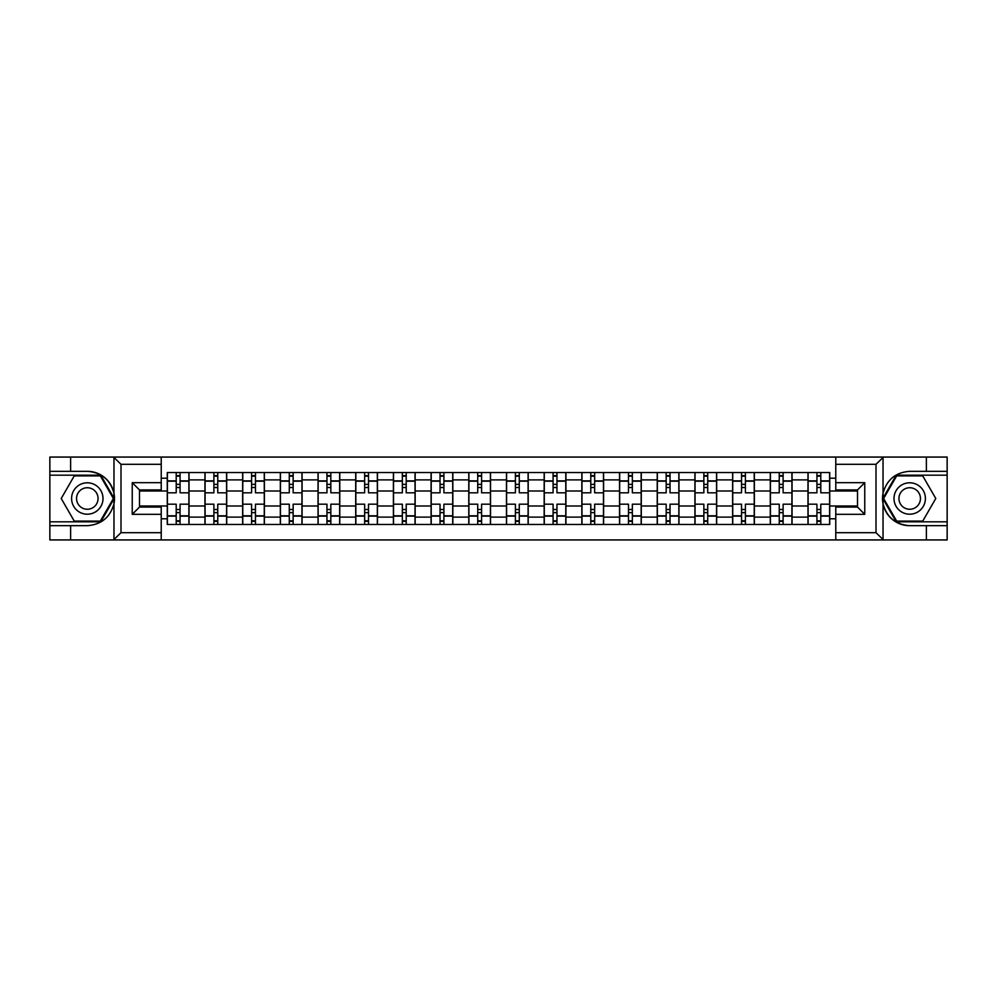 <?xml version="1.0" encoding="UTF-8"?>
<svg xmlns="http://www.w3.org/2000/svg" width="997" height="997" viewBox="0 0 997 997"><rect width="100%" height="100%" fill="white"/><g stroke="black" fill="none" stroke-linecap="round" stroke-linejoin="round"><path stroke-width="1.5" d="M875.154 539.938L947.15 539.938L947.15 475.183L896.241 475.183L882.781 498.5L896.241 521.817L947.15 521.817M161.227 539.938L835.773 539.938L835.773 507.074L857.52 507.074L857.52 489.926L835.773 489.926L835.773 457.062L161.227 457.062L161.227 489.926L139.48 489.926L139.48 507.074L161.227 507.074L161.227 539.938L113.533 539.938L120.998 532.685L161.227 532.685M113.533 539.938L49.85 539.938L49.85 525.681L70.625 525.681L70.625 539.938L121.846 539.938M121.846 457.062L49.85 457.062L49.85 521.817L100.759 521.817L114.219 498.5L100.759 475.183L49.85 475.183M835.773 457.062L947.15 457.062L947.15 471.319L926.375 471.319L926.375 457.062L875.154 457.062M204.958 524.472L204.958 479.893L189.006 479.893L189.006 524.472M189.006 479.893L189.006 472.528M204.958 479.893L204.958 472.528M226.705 472.528L226.705 524.472M242.645 524.472L242.645 472.528M264.392 472.528L264.392 524.472M280.331 524.472L280.331 472.528M302.079 472.528L302.079 524.472M318.031 524.472L318.031 472.528M339.765 472.528L339.765 524.472M355.717 524.472L355.717 472.528M377.464 472.528L377.464 524.472M393.404 524.472L393.404 472.528M415.151 472.528L415.151 524.472M431.09 524.472L431.09 472.528M452.837 472.528L452.837 524.472M468.789 524.472L468.789 472.528M490.524 472.528L490.524 524.472M506.476 524.472L506.476 472.528M528.211 472.528L528.211 524.472M544.163 524.472L544.163 472.528M565.91 472.528L565.91 524.472M581.849 524.472L581.849 472.528M603.596 472.528L603.596 524.472M619.536 524.472L619.536 472.528M641.283 472.528L641.283 524.472M657.235 524.472L657.235 472.528M678.969 472.528L678.969 524.472M694.921 524.472L694.921 472.528M716.669 472.528L716.669 524.472M732.608 524.472L732.608 472.528M754.355 472.528L754.355 524.472M770.295 524.472L770.295 472.528M792.042 472.528L792.042 524.472M807.994 524.472L807.994 472.528M807.994 505.99L792.042 505.99M770.295 505.99L754.355 505.99M732.608 505.99L716.669 505.99M694.921 505.99L678.969 505.99M657.235 505.99L641.283 505.99M619.536 505.99L603.596 505.99M581.849 505.99L565.91 505.99M544.163 505.99L528.211 505.99M506.476 505.99L490.524 505.99M468.789 505.99L452.837 505.99M431.09 505.99L415.151 505.99M393.404 505.99L377.464 505.99M355.717 505.99L339.765 505.99M318.031 505.99L302.079 505.99M280.331 505.99L264.392 505.99M242.645 505.99L226.705 505.99M204.958 505.99L189.006 505.99M807.994 491.01L792.042 491.01M770.295 491.01L754.355 491.01M732.608 491.01L716.669 491.01M694.921 491.01L678.969 491.01M657.235 491.01L641.283 491.01M619.536 491.01L603.596 491.01M581.849 491.01L565.91 491.01M544.163 491.01L528.211 491.01M506.476 491.01L490.524 491.01M468.789 491.01L452.837 491.01M431.09 491.01L415.151 491.01M393.404 491.01L377.464 491.01M355.717 491.01L339.765 491.01M318.031 491.01L302.079 491.01M280.331 491.01L264.392 491.01M242.645 491.01L226.705 491.01M204.958 491.01L189.006 491.01M139.48 505.99L167.272 505.99L167.272 491.01L139.48 491.01M161.227 478.211L167.272 478.211L167.272 491.01M857.52 491.01L829.728 491.01L829.728 472.528L167.272 472.528L167.272 478.211M829.728 478.211L835.773 478.211M835.773 518.789L829.728 518.789L829.728 505.99L857.52 505.99M167.272 505.99L167.272 524.472L829.728 524.472L829.728 518.789M167.272 518.789L161.227 518.789M829.728 491.01L829.728 505.99M180.071 520.845L176.207 520.845M176.207 476.155L180.071 476.155M217.757 520.845L213.894 520.845M213.894 476.155L217.757 476.155M255.456 520.845L251.58 520.845M251.58 476.155L255.456 476.155M293.143 520.845L289.28 520.845M289.28 476.155L293.143 476.155M330.83 520.845L326.966 520.845M326.966 476.155L330.83 476.155M368.516 520.845L364.653 520.845M364.653 476.155L368.516 476.155M406.215 520.845L402.339 520.845M402.339 476.155L406.215 476.155M443.902 520.845L440.038 520.845M440.038 476.155L443.902 476.155M481.588 520.845L477.725 520.845M477.725 476.155L481.588 476.155M519.275 520.845L515.412 520.845M515.412 476.155L519.275 476.155M556.962 520.845L553.098 520.845M553.098 476.155L556.962 476.155M594.661 520.845L590.785 520.845M590.785 476.155L594.661 476.155M632.347 520.845L628.484 520.845M628.484 476.155L632.347 476.155M670.034 520.845L666.17 520.845M666.17 476.155L670.034 476.155M707.72 520.845L703.857 520.845M703.857 476.155L707.72 476.155M745.42 520.845L741.544 520.845M741.544 476.155L745.42 476.155M783.106 520.845L779.243 520.845M779.243 476.155L783.106 476.155M820.793 520.845L816.929 520.845M816.929 476.155L820.793 476.155M188.894 524.472L188.894 492.817L180.071 492.817L180.071 472.528M176.207 472.528L176.207 492.817L167.384 492.817L167.384 472.528M188.894 492.817L188.894 472.528M167.384 524.472L167.384 504.183L176.207 504.183L176.207 524.472M180.071 524.472L180.071 504.183L188.894 504.183M176.207 487.508L180.071 487.508M167.384 504.183L167.384 492.817M180.071 509.492L176.207 509.492M180.071 521.331L176.207 521.331M176.207 512.632L180.071 512.632M180.071 484.368L176.207 484.368M176.207 475.669L180.071 475.669M70.625 525.681L87.3 525.681C101.333 524.634 110.218 517.318 113.97 503.759L113.97 493.241C110.218 479.682 101.333 472.366 87.3 471.319L49.85 471.319M49.85 525.681L49.85 521.817M161.227 464.315L120.998 464.315L113.533 457.062L70.625 457.062L70.625 471.319M113.533 457.062L161.227 457.062M87.3 471.319A27.181 27.181 0 0 1 113.97 503.759L113.97 539.726M139.48 489.926L132.24 482.673L161.227 482.673M161.227 514.327L132.24 514.327L139.48 507.074M883.467 457.062L876.002 464.315L835.773 464.315M926.375 471.319L909.7 471.319C895.667 472.366 886.782 479.682 883.03 493.241L883.03 503.759C886.782 517.318 895.667 524.634 909.7 525.681L947.15 525.681M947.15 471.319L947.15 475.183M835.773 532.685L876.002 532.685L883.467 539.938L926.375 539.938L926.375 525.681M883.467 539.938L835.773 539.938M909.7 525.681A27.181 27.181 0 0 1 883.03 493.241L883.03 457.274M857.52 507.074L864.76 514.327L835.773 514.327M835.773 482.673L864.76 482.673L857.52 489.926M71.597 498.5A15.703 15.703 0 0 0 87.3 514.203A15.703 15.703 0 0 0 103.003 498.5A15.703 15.703 0 0 0 87.3 482.797A15.703 15.703 0 0 0 71.597 498.5M76.545 498.5A10.755 10.755 0 0 0 87.3 509.255A10.755 10.755 0 0 0 98.055 498.5A10.755 10.755 0 0 0 87.3 487.745A10.755 10.755 0 0 0 76.545 498.5M100.336 475.905L113.384 498.5L100.336 521.095L74.252 521.095L61.216 498.5L74.252 475.905L100.336 475.905M893.997 498.5A15.703 15.703 0 0 0 909.7 514.203A15.703 15.703 0 0 0 925.403 498.5A15.703 15.703 0 0 0 909.7 482.797A15.703 15.703 0 0 0 893.997 498.5M898.945 498.5A10.755 10.755 0 0 0 909.7 509.255A10.755 10.755 0 0 0 920.455 498.5A10.755 10.755 0 0 0 909.7 487.745A10.755 10.755 0 0 0 898.945 498.5M922.748 475.905L935.784 498.5L922.748 521.095L896.664 521.095L883.616 498.5L896.664 475.905L922.748 475.905M226.581 524.472L226.581 492.817L217.757 492.817L217.757 472.528M213.894 472.528L213.894 492.817L205.083 492.817L205.083 472.528M226.581 492.817L226.581 472.528M205.083 524.472L205.083 504.183L213.894 504.183L213.894 524.472M217.757 524.472L217.757 504.183L226.581 504.183M213.894 487.508L217.757 487.508M205.083 504.183L205.083 492.817M217.757 509.492L213.894 509.492M217.757 521.331L213.894 521.331M213.894 512.632L217.757 512.632M217.757 484.368L213.894 484.368M213.894 475.669L217.757 475.669M264.267 524.472L264.267 492.817L255.456 492.817L255.456 472.528M251.58 472.528L251.58 492.817L242.77 492.817L242.77 472.528M264.267 492.817L264.267 472.528M242.77 524.472L242.77 504.183L251.58 504.183L251.58 524.472M255.456 524.472L255.456 504.183L264.267 504.183M251.58 487.508L255.456 487.508M242.77 504.183L242.77 492.817M255.456 509.492L251.58 509.492M255.456 521.331L251.58 521.331M251.58 512.632L255.456 512.632M255.456 484.368L251.58 484.368M251.58 475.669L255.456 475.669M301.954 524.472L301.954 492.817L293.143 492.817L293.143 472.528M289.28 472.528L289.28 492.817L280.456 492.817L280.456 472.528M301.954 492.817L301.954 472.528M280.456 524.472L280.456 504.183L289.28 504.183L289.28 524.472M293.143 524.472L293.143 504.183L301.954 504.183M289.28 487.508L293.143 487.508M280.456 504.183L280.456 492.817M293.143 509.492L289.28 509.492M293.143 521.331L289.28 521.331M289.28 512.632L293.143 512.632M293.143 484.368L289.28 484.368M289.28 475.669L293.143 475.669M339.653 524.472L339.653 492.817L330.83 492.817L330.83 472.528M326.966 472.528L326.966 492.817L318.143 492.817L318.143 472.528M339.653 492.817L339.653 472.528M318.143 524.472L318.143 504.183L326.966 504.183L326.966 524.472M330.83 524.472L330.83 504.183L339.653 504.183M326.966 487.508L330.83 487.508M318.143 504.183L318.143 492.817M330.83 509.492L326.966 509.492M330.83 521.331L326.966 521.331M326.966 512.632L330.83 512.632M330.83 484.368L326.966 484.368M326.966 475.669L330.83 475.669M377.34 524.472L377.34 492.817L368.516 492.817L368.516 472.528M364.653 472.528L364.653 492.817L355.842 492.817L355.842 472.528M377.34 492.817L377.34 472.528M355.842 524.472L355.842 504.183L364.653 504.183L364.653 524.472M368.516 524.472L368.516 504.183L377.34 504.183M364.653 487.508L368.516 487.508M355.842 504.183L355.842 492.817M368.516 509.492L364.653 509.492M368.516 521.331L364.653 521.331M364.653 512.632L368.516 512.632M368.516 484.368L364.653 484.368M364.653 475.669L368.516 475.669M415.026 524.472L415.026 492.817L406.215 492.817L406.215 472.528M402.339 472.528L402.339 492.817L393.528 492.817L393.528 472.528M415.026 492.817L415.026 472.528M393.528 524.472L393.528 504.183L402.339 504.183L402.339 524.472M406.215 524.472L406.215 504.183L415.026 504.183M402.339 487.508L406.215 487.508M393.528 504.183L393.528 492.817M406.215 509.492L402.339 509.492M406.215 521.331L402.339 521.331M402.339 512.632L406.215 512.632M406.215 484.368L402.339 484.368M402.339 475.669L406.215 475.669M452.713 524.472L452.713 492.817L443.902 492.817L443.902 472.528M440.038 472.528L440.038 492.817L431.215 492.817L431.215 472.528M452.713 492.817L452.713 472.528M431.215 524.472L431.215 504.183L440.038 504.183L440.038 524.472M443.902 524.472L443.902 504.183L452.713 504.183M440.038 487.508L443.902 487.508M431.215 504.183L431.215 492.817M443.902 509.492L440.038 509.492M443.902 521.331L440.038 521.331M440.038 512.632L443.902 512.632M443.902 484.368L440.038 484.368M440.038 475.669L443.902 475.669M490.412 524.472L490.412 492.817L481.588 492.817L481.588 472.528M477.725 472.528L477.725 492.817L468.902 492.817L468.902 472.528M490.412 492.817L490.412 472.528M468.902 524.472L468.902 504.183L477.725 504.183L477.725 524.472M481.588 524.472L481.588 504.183L490.412 504.183M477.725 487.508L481.588 487.508M468.902 504.183L468.902 492.817M481.588 509.492L477.725 509.492M481.588 521.331L477.725 521.331M477.725 512.632L481.588 512.632M481.588 484.368L477.725 484.368M477.725 475.669L481.588 475.669M528.098 524.472L528.098 492.817L519.275 492.817L519.275 472.528M515.412 472.528L515.412 492.817L506.588 492.817L506.588 472.528M528.098 492.817L528.098 472.528M506.588 524.472L506.588 504.183L515.412 504.183L515.412 524.472M519.275 524.472L519.275 504.183L528.098 504.183M515.412 487.508L519.275 487.508M506.588 504.183L506.588 492.817M519.275 509.492L515.412 509.492M519.275 521.331L515.412 521.331M515.412 512.632L519.275 512.632M519.275 484.368L515.412 484.368M515.412 475.669L519.275 475.669M565.785 524.472L565.785 492.817L556.962 492.817L556.962 472.528M553.098 472.528L553.098 492.817L544.287 492.817L544.287 472.528M565.785 492.817L565.785 472.528M544.287 524.472L544.287 504.183L553.098 504.183L553.098 524.472M556.962 524.472L556.962 504.183L565.785 504.183M553.098 487.508L556.962 487.508M544.287 504.183L544.287 492.817M556.962 509.492L553.098 509.492M556.962 521.331L553.098 521.331M553.098 512.632L556.962 512.632M556.962 484.368L553.098 484.368M553.098 475.669L556.962 475.669M603.472 524.472L603.472 492.817L594.661 492.817L594.661 472.528M590.785 472.528L590.785 492.817L581.974 492.817L581.974 472.528M603.472 492.817L603.472 472.528M581.974 524.472L581.974 504.183L590.785 504.183L590.785 524.472M594.661 524.472L594.661 504.183L603.472 504.183M590.785 487.508L594.661 487.508M581.974 504.183L581.974 492.817M594.661 509.492L590.785 509.492M594.661 521.331L590.785 521.331M590.785 512.632L594.661 512.632M594.661 484.368L590.785 484.368M590.785 475.669L594.661 475.669M641.158 524.472L641.158 492.817L632.347 492.817L632.347 472.528M628.484 472.528L628.484 492.817L619.66 492.817L619.66 472.528M641.158 492.817L641.158 472.528M619.66 524.472L619.66 504.183L628.484 504.183L628.484 524.472M632.347 524.472L632.347 504.183L641.158 504.183M628.484 487.508L632.347 487.508M619.66 504.183L619.66 492.817M632.347 509.492L628.484 509.492M632.347 521.331L628.484 521.331M628.484 512.632L632.347 512.632M632.347 484.368L628.484 484.368M628.484 475.669L632.347 475.669M678.857 524.472L678.857 492.817L670.034 492.817L670.034 472.528M666.17 472.528L666.17 492.817L657.347 492.817L657.347 472.528M678.857 492.817L678.857 472.528M657.347 524.472L657.347 504.183L666.17 504.183L666.17 524.472M670.034 524.472L670.034 504.183L678.857 504.183M666.17 487.508L670.034 487.508M657.347 504.183L657.347 492.817M670.034 509.492L666.17 509.492M670.034 521.331L666.17 521.331M666.17 512.632L670.034 512.632M670.034 484.368L666.17 484.368M666.17 475.669L670.034 475.669M716.544 524.472L716.544 492.817L707.72 492.817L707.72 472.528M703.857 472.528L703.857 492.817L695.046 492.817L695.046 472.528M716.544 492.817L716.544 472.528M695.046 524.472L695.046 504.183L703.857 504.183L703.857 524.472M707.72 524.472L707.72 504.183L716.544 504.183M703.857 487.508L707.72 487.508M695.046 504.183L695.046 492.817M707.72 509.492L703.857 509.492M707.72 521.331L703.857 521.331M703.857 512.632L707.72 512.632M707.72 484.368L703.857 484.368M703.857 475.669L707.72 475.669M754.231 524.472L754.231 492.817L745.42 492.817L745.42 472.528M741.544 472.528L741.544 492.817L732.733 492.817L732.733 472.528M754.231 492.817L754.231 472.528M732.733 524.472L732.733 504.183L741.544 504.183L741.544 524.472M745.42 524.472L745.42 504.183L754.231 504.183M741.544 487.508L745.42 487.508M732.733 504.183L732.733 492.817M745.42 509.492L741.544 509.492M745.42 521.331L741.544 521.331M741.544 512.632L745.42 512.632M745.42 484.368L741.544 484.368M741.544 475.669L745.42 475.669M791.917 524.472L791.917 492.817L783.106 492.817L783.106 472.528M779.243 472.528L779.243 492.817L770.419 492.817L770.419 472.528M791.917 492.817L791.917 472.528M770.419 524.472L770.419 504.183L779.243 504.183L779.243 524.472M783.106 524.472L783.106 504.183L791.917 504.183M779.243 487.508L783.106 487.508M770.419 504.183L770.419 492.817M783.106 509.492L779.243 509.492M783.106 521.331L779.243 521.331M779.243 512.632L783.106 512.632M783.106 484.368L779.243 484.368M779.243 475.669L783.106 475.669M829.616 524.472L829.616 492.817L820.793 492.817L820.793 472.528M816.929 472.528L816.929 492.817L808.106 492.817L808.106 472.528M829.616 492.817L829.616 472.528M808.106 524.472L808.106 504.183L816.929 504.183L816.929 524.472M820.793 524.472L820.793 504.183L829.616 504.183M816.929 487.508L820.793 487.508M808.106 504.183L808.106 492.817M820.793 509.492L816.929 509.492M820.793 521.331L816.929 521.331M816.929 512.632L820.793 512.632M820.793 484.368L816.929 484.368M816.929 475.669L820.793 475.669M770.295 479.893L754.355 479.893M732.608 479.893L716.669 479.893M694.921 479.893L678.969 479.893M657.235 479.893L641.283 479.893M619.536 479.893L603.596 479.893M581.849 479.893L565.91 479.893M544.163 479.893L528.211 479.893M506.476 479.893L490.524 479.893M468.789 479.893L452.837 479.893M431.09 479.893L415.151 479.893M393.404 479.893L377.464 479.893M355.717 479.893L339.765 479.893M318.031 479.893L302.079 479.893M280.331 479.893L264.392 479.893M242.645 479.893L226.705 479.893M807.994 479.893L792.042 479.893M770.295 517.107L754.355 517.107M732.608 517.107L716.669 517.107M694.921 517.107L678.969 517.107M657.235 517.107L641.283 517.107M619.536 517.107L603.596 517.107M581.849 517.107L565.91 517.107M544.163 517.107L528.211 517.107M506.476 517.107L490.524 517.107M468.789 517.107L452.837 517.107M431.09 517.107L415.151 517.107M393.404 517.107L377.464 517.107M355.717 517.107L339.765 517.107M318.031 517.107L302.079 517.107M280.331 517.107L264.392 517.107M242.645 517.107L226.705 517.107M204.958 517.107L189.006 517.107M807.994 517.107L792.042 517.107M188.894 480.866L180.071 480.866M176.207 480.866L167.384 480.866M176.207 481.19L167.384 481.19M176.207 515.81L167.384 515.81M176.207 516.134L167.384 516.134M188.894 516.134L180.071 516.134M188.894 481.19L180.071 481.19M188.894 515.81L180.071 515.81M113.97 493.241L113.97 457.274M120.998 464.315L120.998 532.685M132.24 514.327L132.24 482.673M883.03 503.759L883.03 539.726M876.002 532.685L876.002 464.315M864.76 482.673L864.76 514.327M226.581 480.866L217.757 480.866M213.894 480.866L205.083 480.866M213.894 481.19L205.083 481.19M213.894 515.81L205.083 515.81M213.894 516.134L205.083 516.134M226.581 516.134L217.757 516.134M226.581 481.19L217.757 481.19M226.581 515.81L217.757 515.81M264.267 480.866L255.456 480.866M251.58 480.866L242.77 480.866M251.58 481.19L242.77 481.19M251.58 515.81L242.77 515.81M251.58 516.134L242.77 516.134M264.267 516.134L255.456 516.134M264.267 481.19L255.456 481.19M264.267 515.81L255.456 515.81M301.954 480.866L293.143 480.866M289.28 480.866L280.456 480.866M289.28 481.19L280.456 481.19M289.28 515.81L280.456 515.81M289.28 516.134L280.456 516.134M301.954 516.134L293.143 516.134M301.954 481.19L293.143 481.19M301.954 515.81L293.143 515.81M339.653 480.866L330.83 480.866M326.966 480.866L318.143 480.866M326.966 481.19L318.143 481.19M326.966 515.81L318.143 515.81M326.966 516.134L318.143 516.134M339.653 516.134L330.83 516.134M339.653 481.19L330.83 481.19M339.653 515.81L330.83 515.81M377.34 480.866L368.516 480.866M364.653 480.866L355.842 480.866M364.653 481.19L355.842 481.19M364.653 515.81L355.842 515.81M364.653 516.134L355.842 516.134M377.34 516.134L368.516 516.134M377.34 481.19L368.516 481.19M377.34 515.81L368.516 515.81M415.026 480.866L406.215 480.866M402.339 480.866L393.528 480.866M402.339 481.19L393.528 481.19M402.339 515.81L393.528 515.81M402.339 516.134L393.528 516.134M415.026 516.134L406.215 516.134M415.026 481.19L406.215 481.19M415.026 515.81L406.215 515.81M452.713 480.866L443.902 480.866M440.038 480.866L431.215 480.866M440.038 481.19L431.215 481.19M440.038 515.81L431.215 515.81M440.038 516.134L431.215 516.134M452.713 516.134L443.902 516.134M452.713 481.19L443.902 481.19M452.713 515.81L443.902 515.81M490.412 480.866L481.588 480.866M477.725 480.866L468.902 480.866M477.725 481.19L468.902 481.19M477.725 515.81L468.902 515.81M477.725 516.134L468.902 516.134M490.412 516.134L481.588 516.134M490.412 481.19L481.588 481.19M490.412 515.81L481.588 515.81M528.098 480.866L519.275 480.866M515.412 480.866L506.588 480.866M515.412 481.19L506.588 481.19M515.412 515.81L506.588 515.81M515.412 516.134L506.588 516.134M528.098 516.134L519.275 516.134M528.098 481.19L519.275 481.19M528.098 515.81L519.275 515.81M565.785 480.866L556.962 480.866M553.098 480.866L544.287 480.866M553.098 481.19L544.287 481.19M553.098 515.81L544.287 515.81M553.098 516.134L544.287 516.134M565.785 516.134L556.962 516.134M565.785 481.19L556.962 481.19M565.785 515.81L556.962 515.81M603.472 480.866L594.661 480.866M590.785 480.866L581.974 480.866M590.785 481.19L581.974 481.19M590.785 515.81L581.974 515.81M590.785 516.134L581.974 516.134M603.472 516.134L594.661 516.134M603.472 481.19L594.661 481.19M603.472 515.81L594.661 515.81M641.158 480.866L632.347 480.866M628.484 480.866L619.66 480.866M628.484 481.19L619.66 481.19M628.484 515.81L619.66 515.81M628.484 516.134L619.66 516.134M641.158 516.134L632.347 516.134M641.158 481.19L632.347 481.19M641.158 515.81L632.347 515.81M678.857 480.866L670.034 480.866M666.17 480.866L657.347 480.866M666.17 481.19L657.347 481.19M666.17 515.81L657.347 515.81M666.17 516.134L657.347 516.134M678.857 516.134L670.034 516.134M678.857 481.19L670.034 481.19M678.857 515.81L670.034 515.81M716.544 480.866L707.72 480.866M703.857 480.866L695.046 480.866M703.857 481.19L695.046 481.19M703.857 515.81L695.046 515.81M703.857 516.134L695.046 516.134M716.544 516.134L707.72 516.134M716.544 481.19L707.72 481.19M716.544 515.81L707.72 515.81M754.231 480.866L745.42 480.866M741.544 480.866L732.733 480.866M741.544 481.19L732.733 481.19M741.544 515.81L732.733 515.81M741.544 516.134L732.733 516.134M754.231 516.134L745.42 516.134M754.231 481.19L745.42 481.19M754.231 515.81L745.42 515.81M791.917 480.866L783.106 480.866M779.243 480.866L770.419 480.866M779.243 481.19L770.419 481.19M779.243 515.81L770.419 515.81M779.243 516.134L770.419 516.134M791.917 516.134L783.106 516.134M791.917 481.19L783.106 481.19M791.917 515.81L783.106 515.81M829.616 480.866L820.793 480.866M816.929 480.866L808.106 480.866M816.929 481.19L808.106 481.19M816.929 515.81L808.106 515.81M816.929 516.134L808.106 516.134M829.616 516.134L820.793 516.134M829.616 481.19L820.793 481.19M829.616 515.81L820.793 515.81"/></g></svg>
